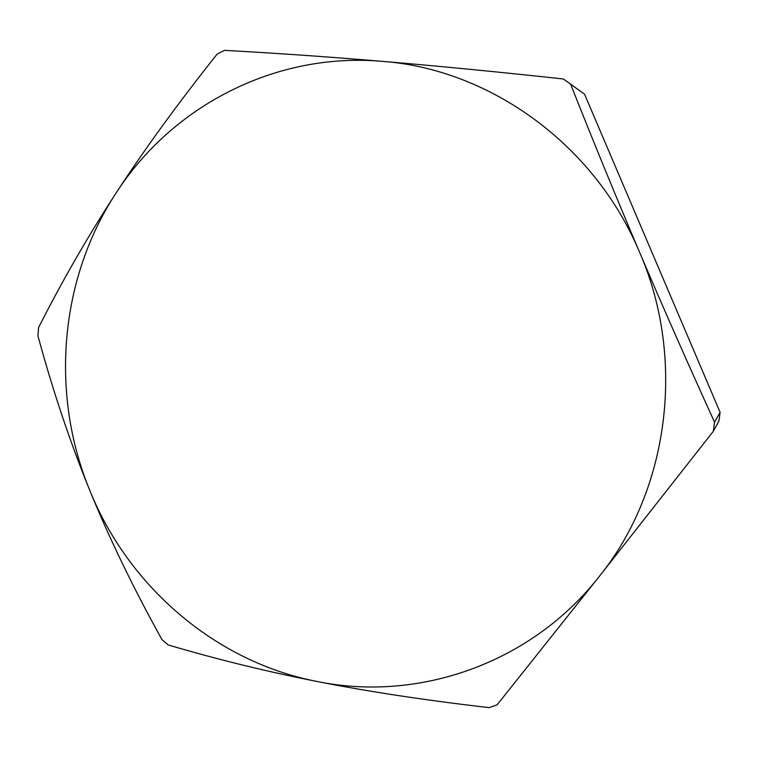 <?xml version="1.0" encoding="UTF-8"?>
<svg xmlns="http://www.w3.org/2000/svg" width="758" height="758" viewBox="0 0 758 758"><rect width="100%" height="100%" fill="white"/><g stroke="black" fill="none" stroke-linecap="round" stroke-linejoin="round"><path stroke-width="1.14" d="M570.66 84.261L563.384 78.974C496.319 71.716 436.002 65.842 382.458 61.36C328.726 56.85 276.054 53.183 224.444 50.36L217.12 54.121C177.76 103.628 144.029 150.018 115.908 193.29C87.691 236.667 61.919 281.426 38.582 327.551L37.9 335.68C52.795 390.569 70.077 442.104 89.738 490.284C109.36 538.455 133.446 588.236 161.975 639.629L168.172 644.925C216.57 659.27 266.191 671.455 317.024 681.48C367.696 691.495 425.096 700.221 489.213 707.64L497.106 704.845L599.246 576.487L713.344 431.283L718.972 420.889L720.1 412.305L714.538 422.178C687.459 362.675 662.492 306.08 639.648 252.405C616.785 198.7 593.789 142.656 570.66 84.261L584.56 94.181L720.1 412.305M115.908 193.29C171.516 106.537 274.879 51.876 382.458 61.36C489.715 69.224 594.604 144.399 639.648 252.405C686.35 359.605 668.651 490.568 599.246 576.487C530.903 663.79 418.122 702.259 317.024 681.48C215.367 661.8 128.49 586.493 89.738 490.284C50.18 394.359 59.276 279.711 115.908 193.29M713.344 431.283L714.538 422.178M584.56 94.181L564.719 79.931"/></g></svg>
